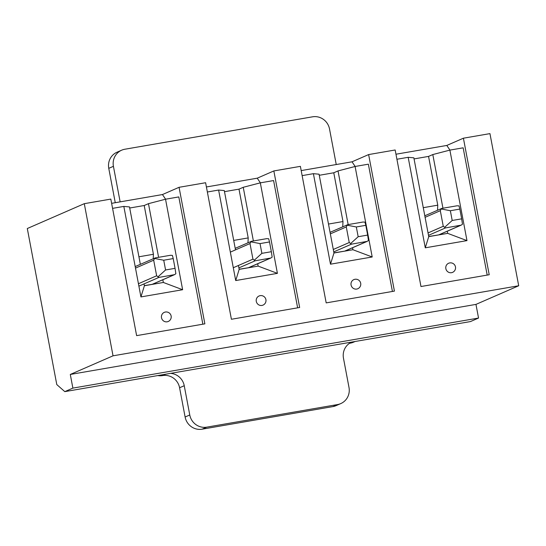 <?xml version="1.0" encoding="UTF-8"?>
<svg xmlns="http://www.w3.org/2000/svg" width="546" height="546" viewBox="0 0 546 546"><rect width="100%" height="100%" fill="white"/><g stroke="black" fill="none" stroke-linecap="round" stroke-linejoin="round"><path stroke-width="0.82" d="M70.297 374.454L113.036 355.821L518.7 285.763L489.953 133.62L463.411 138.199L489.216 274.74L420.973 286.527L395.168 149.986L368.632 154.573L394.43 291.107L326.187 302.894L300.389 166.353L273.846 170.939L299.652 307.48L231.408 319.267L205.61 182.726L179.068 187.305L204.866 323.846L136.623 335.633L110.824 199.092L84.289 203.678L27.3 228.521L56.784 384.568L64.803 391.632L470.468 321.567L478.542 318.052L72.877 388.11L70.297 374.454L475.962 304.395L478.542 318.052M113.036 355.821L84.289 203.678M163.35 282.466L182.637 289.721L140.929 296.922L144.397 285.742L163.35 282.466L162.838 279.75M156.859 283.586L144.376 285.613M158.599 257.323L148.464 203.665L144.212 205.514L129.709 208.019M153.208 258.729L153.426 254.279L144.212 205.514M144.397 285.742L144.048 283.893M140.349 264.332L129.504 206.934L123.833 206.415L112.578 208.36M258.135 266.1L277.416 273.355L235.715 280.555L239.175 269.369L258.135 266.1L257.692 263.752M251.638 267.219L239.155 269.246M253.385 240.957L243.243 187.292L238.991 189.148L224.495 191.653M247.966 242.765L248.205 237.913L238.991 189.148M239.175 269.369L238.445 265.479M235.497 249.877L224.29 190.568L218.612 190.049L207.357 191.994M352.914 249.727L372.201 256.982L330.494 264.189L333.961 253.003L352.914 249.727L352.545 247.748M346.423 250.853L333.934 252.873M348.164 224.59L338.029 170.925L333.777 172.782L319.274 175.286M342.731 226.808L342.99 221.546L333.777 172.782M333.961 253.003L319.069 174.201L313.397 173.676L302.143 175.621M447.7 233.36L466.98 240.615L425.279 247.816L428.74 236.636L447.7 233.36L447.29 231.197M441.202 234.48L428.719 236.507M442.949 208.217L432.807 154.559L428.555 156.409L414.059 158.913M437.523 210.237L437.769 205.173L428.555 156.409M428.74 236.636L413.854 157.828L408.176 157.309L396.922 159.255M111.623 203.33L162.449 194.553L179.068 187.305M206.408 186.964L257.227 178.187L273.846 170.939M301.187 170.591L352.013 161.814L368.632 154.573M395.973 154.225L446.792 145.448L463.411 138.199M64.803 391.632L72.877 388.11M518.7 285.763L475.962 304.395M449.952 150.095L446.792 145.448M487.196 275.088L463.151 147.816L449.884 150.109L432.807 154.559M423.273 207.678L437.769 205.173M445.85 268.639A4.969 4.798 -113.6 0 1 448.6 263.261A4.969 4.969 0 0 1 455.146 265.834A4.969 4.969 0 0 1 452.579 272.372A4.969 4.798 -113.6 0 1 445.85 268.639M425.279 247.816L408.176 157.309M466.98 240.615L449.884 150.109M355.173 166.462L352.013 161.814M392.417 291.455L368.366 164.182L355.098 166.475L338.029 170.925M328.487 224.051L342.99 221.546M351.071 285.005A4.969 4.798 -113.6 0 1 353.822 279.627A4.969 4.969 0 0 1 360.367 282.2A4.969 4.969 0 0 1 357.794 288.745A4.969 4.798 -113.6 0 1 351.071 285.005M330.494 264.189L313.397 173.676M372.201 256.982L355.098 166.475M260.387 182.835L257.227 178.187M297.638 307.828L273.587 180.555L260.319 182.849L243.243 187.292M233.708 240.417L248.205 237.913M256.286 301.372A4.969 4.798 -113.6 0 1 259.036 296A4.969 4.969 0 0 1 265.581 298.566A4.969 4.969 0 0 1 263.015 305.112A4.969 4.798 -113.6 0 1 256.286 301.372M235.715 280.555L218.612 190.049M277.416 273.355L260.319 182.849M165.609 199.201L162.449 194.553M202.853 324.194L178.808 196.922L165.534 199.215L148.464 203.665M138.923 256.784L153.426 254.279M161.507 317.745A4.969 4.798 -113.6 0 1 164.257 312.367A4.969 4.969 0 0 1 170.802 314.94A4.969 4.969 0 0 1 168.229 321.485A4.969 4.798 -113.6 0 1 161.507 317.745M140.929 296.922L123.833 206.415M182.637 289.721L165.534 199.215M452.197 220.475L461.67 218.844L459.828 209.091L450.354 210.722L452.197 220.475L444.635 227.334L443.263 226.29L440.308 210.688L441.161 208.968L450.354 210.722M424.802 215.779L441.837 208.408L457.002 205.794L459.009 205.89L459.828 209.091M461.67 218.844L462.476 224.249L461.165 225.15L445.522 227.914L444.635 227.334M441.461 208.517L441.161 208.968M351.795 342.062A14.913 14.401 66.4 0 0 351.726 342.089A14.913 14.401 66.4 0 0 343.475 358.217L349.003 387.476A14.913 14.401 66.4 0 1 340.745 403.603A14.913 14.401 66.4 0 1 337.551 404.566L206.75 427.149A14.913 14.401 66.4 0 1 189.769 414.98L184.241 385.722A14.913 14.401 66.4 0 0 170.536 373.368M336.24 164.537L329.525 128.993A14.913 14.401 66.4 0 0 312.544 116.817L124.87 149.229A14.913 14.401 66.4 0 0 121.676 150.184A14.913 14.401 66.4 0 0 113.418 166.312L120.14 201.863M121.676 150.184L117.021 152.218A14.913 14.401 66.4 0 0 108.763 168.345L115.261 202.702M157.787 375.573A14.913 14.401 66.4 0 0 162.606 375.573A14.913 14.401 66.4 0 1 179.586 387.749L185.114 417.007A14.913 14.401 66.4 0 0 202.095 429.183L332.896 406.593A14.913 14.401 66.4 0 0 336.09 405.637L340.745 403.603M349.495 343.318A14.913 14.401 66.4 0 1 350.273 343.161A14.913 14.401 66.4 0 0 353.467 342.205L355.105 341.496M358.169 236.718L367.649 235.08L365.806 225.327L356.326 226.965L358.169 236.718L350.607 243.571L349.235 242.533L346.287 226.924L347.14 225.211L356.326 226.965M330.057 232.33L347.816 224.645L362.981 222.031L364.987 222.126L365.806 225.327M367.649 235.08L368.454 240.493L367.144 241.387L351.501 244.151L350.607 243.571M347.44 224.754L347.14 225.211M261.875 253.344L271.348 251.713L269.506 241.96L260.032 243.591L261.875 253.344L254.313 260.203L252.941 259.159L249.993 243.557L250.839 241.837L260.032 243.591M235.203 248.334L251.515 241.277L266.68 238.657L268.687 238.759L269.506 241.96M271.348 251.713L272.154 257.118L270.843 258.019L255.2 260.783L254.313 260.203M251.14 241.387L250.839 241.837M165.575 269.977L175.054 268.339L173.212 258.586L163.732 260.224L165.575 269.977L158.012 276.836L156.641 275.791L153.692 260.189L154.545 258.47L163.732 260.224M135.196 266.578L155.221 257.91L170.386 255.289L172.386 255.385L173.212 258.586M175.054 268.339L175.86 273.751L174.549 274.645L158.906 277.416L158.012 276.836M154.846 258.012L154.545 258.47M443.263 226.29L428.044 232.93M440.308 210.688L425.095 217.322M445.522 227.914L428.494 235.34M439.08 234.719L460.688 225.3M108.763 168.345L113.418 166.312M185.114 417.007L189.769 414.98M179.586 387.749L184.241 385.722M332.896 406.593L337.551 404.566M202.095 429.183L206.75 427.149M162.606 375.573L165.779 374.187M350.273 343.161L353.446 341.776M349.235 242.533L333.292 249.481M346.287 226.924L330.344 233.879M351.501 244.151L333.749 251.89M345.058 250.955L366.666 241.537M252.941 259.159L233.292 267.724M249.993 243.557L230.344 252.122M255.2 260.783L238.895 267.895M248.758 267.588L270.366 258.162M156.641 275.791L138.438 283.729M153.692 260.189L135.49 268.12M158.906 277.416L138.896 286.138M152.464 284.22L174.072 274.795M439.305 234.678L461.165 225.15M345.277 250.914L367.144 241.387M248.983 267.547L270.843 258.019M152.682 284.179L174.549 274.645"/></g></svg>
